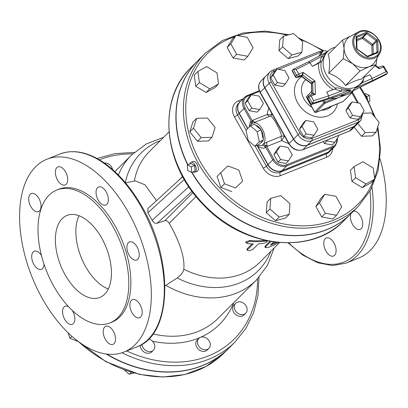 <?xml version="1.0" encoding="UTF-8"?>
<svg xmlns="http://www.w3.org/2000/svg" width="408" height="408" viewBox="0 0 408 408"><rect width="100%" height="100%" fill="white"/><g stroke="black" fill="none" stroke-linecap="round" stroke-linejoin="round"><path stroke-width="0.61" d="M245.708 313.267L244.061 314.915A7.069 5.727 -135 0 1 236.696 315.272A7.069 5.727 -135 0 1 232.647 308.127A7.069 5.727 -135 0 1 234.07 304.909L235.717 303.261A7.069 5.727 -135 0 1 244.764 304.22A7.069 5.727 -135 0 1 245.708 313.267A7.069 5.727 -135 0 1 238.349 313.625A7.069 5.727 -135 0 1 234.299 306.479A7.069 5.727 -135 0 1 235.717 303.261M208.871 348.361A7.069 5.727 -135 0 1 199.823 347.407A7.069 5.727 -135 0 1 198.88 338.354A7.069 5.727 -135 0 1 198.956 338.278A7.069 5.727 -135 0 1 207.973 339.359A7.069 5.727 -135 0 1 208.871 348.361L207.223 350.008A7.069 5.727 -135 0 1 198.176 349.054A7.069 5.727 -135 0 1 197.232 340.002A7.069 5.727 -135 0 1 197.309 339.925M148.721 339.012A7.069 5.727 -135 0 1 154.27 343.888A7.069 5.727 -135 0 1 153.393 350.232L151.74 351.88A7.069 5.727 -135 0 1 144.478 352.298A7.069 5.727 -135 0 1 140.321 345.29M153.393 350.232A7.069 5.727 -135 0 1 146.462 350.834A7.069 5.727 -135 0 1 141.979 344.342M124.481 370.076L129.265 374.243L133.834 373.029M131.223 372.285L129.265 374.243M68.034 332.709L69.957 338.319L77.632 341.256M71.946 336.335L69.957 338.319M104.295 163.016A7.069 5.727 -135 0 1 112.577 169.524M106.136 353.981A117.081 94.84 45 0 0 228.648 348.376A117.081 94.84 45 0 0 228.74 348.284M379.603 53.54L375.38 61.231A18.115 14.673 -135 0 1 369.235 66.647A18.115 14.673 -135 0 1 352.762 63.75A18.115 14.673 -135 0 1 346.535 56.753A18.115 14.673 -135 0 1 344.061 48.251A18.115 14.673 -135 0 1 350.467 36.287L358.163 32.074A15.586 12.628 45 0 0 354.781 49.684A15.586 12.628 45 0 0 367.588 58.874A15.586 12.628 45 0 0 379.603 53.54C386.626 42.458 369.255 25.061 358.163 32.074M375.508 65.219L378.41 67.34L379.098 68.768L378.838 67.412M385.953 74.572L387.478 73.261L387.513 72.695L386.05 71.655L372.224 78.438L362.61 82.615A1.77 1.199 23.6 0 1 361.967 81.86M344.571 93.937L348.014 92.779A1.77 1.433 45 0 0 347.922 92.805L311.263 104.438L312.365 103.341L328.782 98.129L328.634 95.89L326.731 92.029L334.611 89.082L341.231 91.178L350.87 89.862L347.922 92.805L344.454 93.906M307.984 96.594L309.085 95.492A1.77 1.433 -135 0 0 308.968 97.293L307.872 98.389L311.263 104.438L310.952 104.509L307.693 98.705A1.77 0.337 -29.3 0 1 307.872 98.389A1.77 1.433 -135 0 1 307.984 96.594A1.77 1.77 0 0 0 307.693 98.705M296.162 69.447L293.265 69.309L296.662 75.358L295.56 76.459A1.77 1.433 45 0 0 297.779 77.423L298.875 76.327A1.77 1.433 -135 0 1 296.662 75.358A1.77 0.337 150.7 0 1 298.763 74.078L296.162 69.447L309.988 62.669L308.438 61.873M295.387 76.775L292.133 70.972L292.169 70.406L295.56 76.459A1.77 0.337 150.7 0 0 295.387 76.775A1.77 1.77 0 0 0 297.585 77.551L300.783 76.271L301.747 76.296L302.848 75.2L303.113 72.338L302.042 75.057L300.65 76.271M311.926 94.202L311.59 83.936L314.981 81.013L312.263 82.079L311.161 83.176L311.59 83.936A0.882 0.714 45 0 0 311.161 83.176L301.747 76.296A0.882 0.714 -135 0 0 300.946 76.153L297.779 77.423A1.77 0.979 -111.8 0 1 297.585 77.551M312.655 93.962L315.42 94.268L313.033 93.345L312.344 94.034M348.014 92.779L350.957 89.837A1.77 1.433 45 0 0 350.87 89.862L328.782 98.129M350.957 89.837C348.667 89.928 345.612 89.643 341.792 88.98A1.77 0.388 -79.9 0 0 341.231 91.178L328.634 95.89L313.665 100.643L312.365 103.341L308.968 97.293A1.77 0.337 -29.3 0 1 311.069 96.013A1.77 0.979 -111.8 0 0 309.677 95.105A1.77 0.979 -111.8 0 0 309.488 95.232A1.77 1.433 -135 0 0 309.085 95.492A1.77 1.77 0 0 1 309.677 95.105L312.88 93.82M327.507 51.663L321.708 56.386A1.77 0.775 -152.3 0 0 323.682 56.707L326.604 52.566M341.792 88.98L337.171 87.715L334.611 89.082M322.08 60.823L318.765 63.199L312.324 66.356L322.08 60.823L323.682 56.707M312.324 66.356L309.988 62.669L321.708 56.386L319.653 62.429M292.169 70.406L293.265 69.309M353.894 90.29L352.512 90.969A1.77 1.433 45 0 0 352.43 91.01L353.287 90.622M386.381 74.363L352.512 90.969L355.455 88.026A1.77 1.433 45 0 0 355.378 88.067L352.43 91.01M364.196 77.224L369.888 74.751L372.224 78.438L372.31 80.697L355.455 88.026L362.61 82.615L363.752 78.525M359.065 85.083L355.378 88.067M364.451 76.26A22.976 18.61 -135 0 1 360.274 83.88A22.976 18.61 -135 0 1 326.283 74.735A22.976 18.61 -135 0 1 327.803 51.367A22.976 18.61 -135 0 1 335.422 47.2M376.9 58.461L376.156 64.576L369.235 66.647L359.989 71.048L352.762 63.75L343.21 58.778L344.061 48.251L342.587 40.04L351.084 35.95M343.21 58.778L328.726 73.246C330.087 65.433 329.883 59.185 328.108 54.504L342.587 40.04M328.726 73.246C335.886 75.771 341.481 79.856 345.51 85.512C352.466 81.789 357.852 79.631 361.677 79.04L376.156 64.576M345.51 85.512L359.989 71.048M277.404 82.574L273.238 75.154L276.961 69.115L284.85 70.502L289.012 77.928L285.294 83.961L277.404 82.574L274.839 85.139L270.672 77.714L273.238 75.154M270.672 77.714L274.395 71.681L276.961 69.115M274.839 85.139L282.729 86.527L285.294 83.961M327.823 51.347L323.315 50.556L320.265 55.498M318.796 56.289L320.749 53.117L323.315 50.556M302.048 126.49L306.214 133.911L314.099 135.298L317.822 129.265L313.655 121.839L305.77 120.452L302.048 126.49L299.482 129.05L303.205 123.017L305.77 120.452M314.099 135.298L311.534 137.863L303.649 136.476L299.482 129.05M303.649 136.476L306.214 133.911M360.014 103.28L364.176 110.701L360.458 116.739L352.568 115.352L348.401 107.926L352.124 101.893L360.014 103.28M352.568 115.352L350.003 117.912L357.887 119.299L360.458 116.739M350.003 117.912L345.836 110.492L348.401 107.926M345.836 110.492L349.559 104.453L352.124 101.893M315.45 112.45A0.882 0.49 -111.8 0 0 315.736 112.475A0.882 0.49 -111.8 0 0 315.833 112.409L324.998 103.255A0.882 0.49 -111.8 0 0 324.941 102.133L323.891 102.77A0.882 0.714 45 0 0 324.998 103.255L334.285 99.537A0.882 0.49 -111.8 0 0 334.223 98.415A18.554 15.03 45 0 0 339.022 97.42L345.928 94.875M308.509 100.853L306.24 96.803L311.661 91.382M324.911 108.773A0.882 0.49 -111.8 0 0 325.023 108.758A0.882 0.49 -111.8 0 0 325.12 108.691L315.833 112.409A0.882 0.714 -135 0 1 314.726 111.925L314.838 112.088M330.383 106.723A18.554 15.03 -135 0 1 329.781 107.023A18.554 15.03 -135 0 1 329.123 107.309A18.554 15.03 -135 0 1 328.246 107.625A18.554 15.03 -135 0 1 327.389 107.87M343.133 95.344A0.882 0.49 68.2 0 1 343.026 96.033M343.48 101.138A0.882 0.714 -135 0 1 343.148 101.47L333.861 105.188A0.882 0.49 68.2 0 1 333.77 105.254A0.882 0.49 68.2 0 1 333.657 105.274M334.285 99.537L339.022 97.42A18.554 15.03 45 0 0 342.424 95.396M331.051 98.226A18.554 15.03 45 0 0 334.223 98.415L324.941 102.133L324.003 100.465M307.566 145.064L311.967 140.668L358.321 122.109A11.098 8.991 45 0 0 360.835 120.462L356.434 124.853A11.098 8.991 -135 0 1 353.92 126.5L307.566 145.064A11.098 8.991 -135 0 1 293.663 139.001L264.853 87.664A11.098 8.991 -135 0 1 265.588 76.378L269.984 71.981A11.098 8.991 45 0 0 269.249 83.268L298.059 134.604A11.098 8.991 45 0 0 311.967 140.668A1.77 0.979 -111.8 0 0 311.85 138.424A9.328 7.558 -135 0 1 300.16 133.324A1.77 0.337 150.7 0 0 298.059 134.604L293.663 139.001M270.167 116.188C271.55 113.837 281.591 131.733 281.454 136.308L266.99 142.096L263.42 144.039L262.324 145.258A3.534 2.938 -118 0 1 265.348 147.574L265.251 146.375L266.23 145.61L267.449 146.294L281.913 140.5A3.534 1.958 68.2 0 1 281.454 136.308A3.534 2.927 -156.1 0 1 284.565 136.359L284.616 136.257M252.669 121.441L251.547 121.956L250.716 121.492A3.534 2.703 -149.5 0 1 251.032 124.374L251.981 123.65A11.929 6.61 -111.8 0 1 252.991 123.043L270.484 116.035A3.534 3.162 -119.5 0 0 271.952 113.878A3.534 1.709 4.8 0 1 267.281 114.424L252.812 120.217L252.399 122.446L252.108 122.293A3.534 0.877 -119.7 0 1 252.241 123.451M247.784 128.5L239.231 113.261A11.098 8.991 -135 0 1 239.965 101.974L244.729 97.211A11.098 8.991 45 0 0 243.994 108.497L245.045 107.86A10.215 8.272 -135 0 1 248.033 95.957L259.503 91.361M328.297 152.097L333.066 147.339A0.882 0.49 -111.8 0 0 333.005 146.217L286.651 164.776A0.882 0.49 68.2 0 1 286.712 165.898L333.066 147.339A11.098 8.991 45 0 0 335.575 145.692L330.811 150.45A11.098 8.991 -135 0 1 328.297 152.097L281.943 170.661A11.098 8.991 -135 0 1 268.041 164.597L257.458 145.743A15.463 8.568 -111.8 0 0 265.348 147.574M251.782 108.171L247.615 100.745L251.338 94.712L259.223 96.099L263.39 103.52L259.666 109.558L251.782 108.171L249.217 110.731L245.05 103.311L247.615 100.745M245.05 103.311L248.773 97.277L251.338 94.712M249.217 110.731L257.101 112.118L259.666 109.558M257.183 145.268L257.458 145.743M276.425 152.082L280.592 159.508L288.476 160.895L292.199 154.856L288.033 147.436L280.148 146.049L276.425 152.082L273.86 154.647L277.583 148.614L280.148 146.049M288.476 160.895L285.911 163.455L278.026 162.073L273.86 154.647M278.026 162.073L280.592 159.508M338.166 135.604L338.553 136.298L334.83 142.331L326.946 140.944L326.558 140.255M326.946 140.944L324.38 143.509L332.265 144.896L334.83 142.331M324.38 143.509L323.289 141.561M250.41 125.873L254.51 124.231L261.186 129.953L262.303 135.033L263.42 140.112L258.978 144.554L254.878 146.191L248.202 140.469L245.968 130.31L250.41 125.873L257.091 131.59L259.325 141.755L254.878 146.191M263.42 140.112L259.325 141.755M261.186 129.953L257.091 131.59M261.248 130.223A9.277 5.141 68.2 0 1 261.273 130.274A9.277 5.141 68.2 0 1 263.201 139.118M262.716 140.816A9.277 5.141 68.2 0 1 260.875 142.729L260.748 142.78M255.847 125.378A9.277 5.141 68.2 0 1 260.982 129.78M250.175 126.108A12.189 6.752 68.2 0 1 250.793 124.71L251.063 124.358M262.324 145.258A12.189 6.752 68.2 0 1 260.1 145.692A12.189 6.752 68.2 0 1 257.861 144.998M286.651 164.776A10.215 8.272 -135 0 1 273.855 159.196L266.23 145.61L265.139 145.151L265.164 145.564A3.534 0.821 -124.5 0 0 263.42 144.039A11.929 6.61 -111.8 0 0 262.859 130.096A11.929 6.61 -111.8 0 0 252.991 123.043M356.342 124.945A11.098 8.991 -135 0 1 356.25 125.037A11.098 8.991 -135 0 1 353.741 126.684L307.382 145.248A11.098 8.991 -135 0 1 293.48 139.184L264.67 87.847A11.098 8.991 -135 0 1 265.404 76.561A11.098 8.991 -135 0 1 265.496 76.469M363.181 113.23L371.423 112.95L379.139 122.415L376.043 132.243L365.226 132.605L357.796 123.497M365.226 132.605L361.565 136.267L372.377 135.905L376.043 132.243M361.565 136.267L354.129 127.158M362.88 161.757L373.198 168.004L374.723 179.122L365.93 183.983L355.608 177.735L354.083 166.617L362.88 161.757M365.93 183.983L362.263 187.644L371.056 182.784L374.723 179.122M362.263 187.644L351.941 181.397L355.608 177.735M351.941 181.397L350.421 170.279L354.083 166.617M335.906 196.268L341.787 206.749L336.534 215.266L325.395 213.308L319.515 202.832L324.773 194.31L335.906 196.268M325.395 213.308L321.733 216.969L332.867 218.928L336.534 215.266M321.733 216.969L315.853 206.494L319.515 202.832M315.853 206.494L321.106 197.972L324.773 194.31M289.986 203.674L289.18 214.379L279.154 217.051L269.933 209.018L270.739 198.314L280.765 195.641L289.986 203.674M279.154 217.051L275.492 220.713L285.513 218.04L289.18 214.379M275.492 220.713L266.271 212.68L269.933 209.018M266.271 212.68L267.072 201.975L270.739 198.314M242.658 181.137L235.477 187.981L224.507 183.784L220.723 172.747L227.904 165.903L238.874 170.1L242.658 181.137L235.477 187.981M231.81 191.643L220.845 187.445L224.507 183.784M220.845 187.445L217.056 176.409L220.723 172.747M212.002 137.277L201.185 137.639L193.463 128.178L196.564 118.351L207.381 117.983L215.098 127.449L212.002 137.277L208.335 140.939L197.518 141.301L201.185 137.639M197.518 141.301L189.802 131.84L193.463 128.178M189.802 131.84L192.897 122.012L196.564 118.351M209.727 88.837L199.405 82.584L197.885 71.471L206.678 66.606L217 72.859L218.52 83.972L209.727 88.837L206.06 92.499L195.743 86.246L199.405 82.584M195.743 86.246L194.218 75.133L197.885 71.471M206.06 92.499L214.858 87.633L218.52 83.972M236.701 54.325L230.821 43.845L236.074 35.323L247.207 37.281L253.093 47.762L247.834 56.284L236.701 54.325L233.034 57.987L227.154 47.507L230.821 43.845M227.154 47.507L232.407 38.984L236.074 35.323M233.034 57.987L244.173 59.945L247.834 56.284M282.622 46.92L283.427 36.215L293.454 33.543L302.675 41.575L301.869 52.28L291.842 54.953L282.622 46.92L278.955 50.582L279.76 39.877L283.427 36.215M291.842 54.953L288.175 58.614L298.202 55.942L301.869 52.28M288.175 58.614L278.955 50.582M192.862 171.906A5.304 2.938 -111.8 0 0 194.876 172.227A5.304 2.938 -111.8 0 0 195.452 171.839A5.304 2.938 -111.8 0 0 195.386 165.648A5.304 2.938 -111.8 0 0 190.934 162.379A5.304 2.938 -111.8 0 0 190.358 162.766A5.304 2.938 -111.8 0 0 189.7 164.006M190.934 162.379L193.081 161.522C195.957 160.023 200.201 168.785 197.6 170.983L194.876 172.227M187.389 164.929L187.675 170.483L191.592 172.416L191.306 166.857L187.389 164.929L190.806 163.562L194.718 165.49L191.306 166.857M194.718 165.49L195.009 171.049L191.592 172.416M364.63 93.952L365.619 93.559L369.536 95.487L369.821 101.046L368.699 101.495M366.608 96.66L369.536 95.487M367.511 99.159A5.304 2.938 -111.8 0 0 364.956 94.513M247.6 128.683L239.047 113.439A11.098 8.991 -135 0 1 239.782 102.158A11.098 8.991 -135 0 1 239.873 102.066M330.72 150.542A11.098 8.991 -135 0 1 330.628 150.634A11.098 8.991 -135 0 1 328.114 152.281L281.76 170.84A11.098 8.991 -135 0 1 267.857 164.781L256.958 145.36M288.884 34.762L265.379 31.09L242.786 33.038L222.401 40.514L205.408 53.111A108.242 87.684 45 0 0 219.871 191.658A108.242 87.684 45 0 0 358.403 206.269L351.074 213.593A108.242 87.684 -135 0 1 191.933 172.278M187.874 164.735A108.242 87.684 -135 0 1 198.074 60.435L205.408 53.111M108.309 288.966A44.181 24.48 68.2 0 1 85.563 266.562A44.181 24.48 68.2 0 1 78.989 215.74M65.076 274.762A44.181 24.48 68.2 0 1 66.983 215.439A44.181 24.48 68.2 0 1 106.131 247.355A44.181 24.48 68.2 0 1 99.832 297.468A44.181 24.48 68.2 0 1 65.076 274.762M129.877 305.663A9.721 5.386 68.2 0 1 132.416 299.676A9.721 5.386 68.2 0 1 141.03 306.694A9.721 5.386 68.2 0 1 139.643 317.72A9.721 5.386 68.2 0 1 133.426 314.843A9.721 5.386 68.2 0 1 129.877 305.663M104.708 327.002A9.721 5.386 68.2 0 1 105.764 326.298A9.721 5.386 68.2 0 1 114.378 333.321A9.721 5.386 68.2 0 1 112.991 344.347A9.721 5.386 68.2 0 1 104.831 338.36A9.721 5.386 68.2 0 1 104.708 327.002M72.226 310.381A9.721 5.386 68.2 0 1 72.323 324.289A9.721 5.386 68.2 0 1 63.709 317.266A9.721 5.386 68.2 0 1 65.096 306.245A9.721 5.386 68.2 0 1 68.263 306.535A9.721 5.386 68.2 0 1 68.554 306.694M44.018 264.195A9.721 5.386 68.2 0 1 41.468 269.3A9.721 5.386 68.2 0 1 32.854 262.283A9.721 5.386 68.2 0 1 34.241 251.257A9.721 5.386 68.2 0 1 41.463 255.541M41.035 205.606A9.721 5.386 68.2 0 1 38.495 211.594A9.721 5.386 68.2 0 1 29.881 204.571A9.721 5.386 68.2 0 1 31.268 193.545A9.721 5.386 68.2 0 1 37.485 196.427A9.721 5.386 68.2 0 1 41.035 205.606M66.203 184.263A9.721 5.386 68.2 0 1 65.147 184.967A9.721 5.386 68.2 0 1 56.533 177.949A9.721 5.386 68.2 0 1 57.921 166.923A9.721 5.386 68.2 0 1 66.081 172.91A9.721 5.386 68.2 0 1 66.203 184.263M102.648 204.729A9.721 5.386 68.2 0 1 96.405 195.463A9.721 5.386 68.2 0 1 98.588 186.976A9.721 5.386 68.2 0 1 107.202 193.999A9.721 5.386 68.2 0 1 105.815 205.025A9.721 5.386 68.2 0 1 102.648 204.729M129.025 255.015A9.721 5.386 68.2 0 1 129.443 241.964A9.721 5.386 68.2 0 1 138.057 248.987A9.721 5.386 68.2 0 1 136.67 260.013A9.721 5.386 68.2 0 1 129.025 255.015M110.012 322.896L112.062 322.08A71.573 39.658 -111.8 0 0 115.148 225.976A71.573 39.658 -111.8 0 0 58.849 189.19L56.799 190.011A71.573 39.658 -111.8 0 0 46.588 271.198A71.573 39.658 -111.8 0 0 110.012 322.896A71.573 39.658 -111.8 0 0 113.098 226.792A71.573 39.658 -111.8 0 0 56.799 190.011M128.53 212.609A103.826 57.528 68.2 0 1 124.052 352.017A103.826 57.528 68.2 0 1 32.048 277.022A103.826 57.528 68.2 0 1 46.859 159.248A103.826 57.528 68.2 0 1 128.53 212.609M353.466 211.206A9.721 5.386 68.2 0 1 361.758 218.795A9.721 5.386 68.2 0 1 360.208 229.398A9.721 5.386 68.2 0 1 353.991 226.522A9.721 5.386 68.2 0 1 350.441 217.342A9.721 5.386 68.2 0 1 350.88 213.787M325.273 238.68A9.721 5.386 68.2 0 1 326.329 237.976A9.721 5.386 68.2 0 1 334.942 244.999A9.721 5.386 68.2 0 1 333.555 256.025A9.721 5.386 68.2 0 1 325.395 250.038A9.721 5.386 68.2 0 1 325.273 238.68M288.119 242.903L302.884 255.117L317.934 262.818L332.556 265.577L345.984 263.15L358.958 257.953A103.826 57.528 -111.8 0 0 380.113 158.834M270.871 241.505L265.832 246.539L265.333 247.631L268.036 247.498A79.086 64.061 45 0 0 276.971 243.53L278.557 242.5M277.119 242.357A79.086 64.061 -135 0 1 270.346 245.193L273.61 241.929M271.774 243.76A78.198 63.347 45 0 0 275.507 242.179M265.327 247.631L264.904 246.871L265.404 245.779L269.856 241.327M250.231 241.332L246.106 242.882L247.921 243.637A79.086 64.061 45 0 0 253.276 243.938L247.574 249.63L247.386 250.288L248.982 250.782A79.086 64.061 45 0 0 249.125 250.777L252.781 249.528L258.483 243.831A79.086 64.061 45 0 0 263.4 243.357L265.47 242.755L266.98 241.827L267.209 241.245L265.71 241.046A79.086 64.061 -135 0 1 250.231 241.332L249.762 240.496A78.198 63.347 45 0 0 264.894 240.322M247.386 250.288L246.932 249.482L247.121 248.819L252.042 243.902M246.106 242.882L245.631 242.031L249.762 240.496M182.708 176.679L147.834 208.59L147.9 212.752L152.143 220.315C153.495 222.661 155.152 223.64 157.126 223.247L164.852 220.697C166.53 220.356 167.994 221.218 169.238 223.293C180.04 242.352 184.895 257.662 183.804 269.214C183.345 271.988 181.147 274.905 177.21 277.965L164.934 285.911M135.288 180.887L145.044 184.844L156.494 200.665M350.982 213.685A108.242 87.684 -135 0 1 350.89 213.777A108.242 87.684 -135 0 1 191.699 172.37M187.644 164.827A108.242 87.684 -135 0 1 197.89 60.613A108.242 87.684 -135 0 1 197.982 60.527M122.002 352.762A117.081 94.84 45 0 0 235.064 341.965L228.832 348.192A117.081 94.84 -135 0 1 106.758 354.062M228.648 348.376L223.885 353.134A117.081 94.84 -135 0 1 78.729 341.812M377.395 52.948A1.77 1.433 45 0 0 378.155 51.719L377.808 41.208A1.77 1.433 45 0 0 376.961 39.693L367.547 32.813A1.77 1.433 45 0 0 365.935 32.528L356.867 36.159A1.77 1.433 45 0 0 356.113 37.388L356.459 47.904A1.77 1.433 45 0 0 357.306 49.414L366.721 56.299L366.874 55.952L367.634 56.126A0.882 0.49 68.2 0 1 368.327 56.579L377.395 52.948A0.882 0.49 -111.8 0 0 376.701 52.494A0.882 0.49 -111.8 0 0 376.604 52.561L367.746 56.105M366.721 56.299A1.77 1.433 45 0 0 368.327 56.579M367.537 56.192A0.882 0.49 68.2 0 1 367.634 56.126L376.803 52.428A0.882 0.714 -135 0 1 376.742 52.484M356.459 47.904A0.882 0.393 -1.9 0 1 356.975 48.241L357.306 49.414M357.321 49.169L366.874 55.952M356.592 37.623A0.882 0.714 -135 0 1 356.929 37.281L365.996 33.65A0.882 0.714 -135 0 1 366.797 33.793L376.212 40.672A0.882 0.714 -135 0 1 376.64 41.432L376.982 51.944A0.882 0.714 -135 0 1 376.803 52.428M376.252 52.673L376.982 51.944A0.882 0.393 -1.9 0 1 378.155 51.719M356.867 36.159A0.882 0.49 68.2 0 1 356.929 37.281L356.643 37.567M356.546 37.898A0.882 0.393 178.1 0 0 356.628 37.73A0.882 0.393 178.1 0 0 356.113 37.388M367.547 32.813L363.135 37.454A0.882 0.714 45 0 0 362.33 37.312A0.882 0.49 -111.8 0 0 362.386 38.439L363.135 37.454L372.55 44.334L371.8 45.319A0.882 0.393 178.1 0 0 372.973 45.094A0.882 0.714 45 0 0 372.55 44.334L376.961 39.693M377.808 41.208A0.882 0.393 178.1 0 0 376.64 41.432L372.973 45.094L373.264 53.871M356.689 39.571L362.33 37.312L365.996 33.65A0.882 0.49 -111.8 0 0 365.935 32.528M356.725 40.703L362.386 38.439L371.8 45.319L372.101 54.335M355.761 49.108A14.714 11.919 -135 0 1 366.7 31.37A14.714 11.919 -135 0 1 378.94 53.183A14.714 11.919 -135 0 1 355.761 49.108M374.972 65.754L379.098 68.768L383.454 67.024A1.77 0.337 -29.3 0 1 384.26 66.892A1.77 1.77 0 0 0 382.061 66.116A1.77 0.979 68.2 0 1 383.454 67.024L386.05 71.655M381.868 66.244A1.77 0.979 68.2 0 1 382.061 66.116L378.405 67.346M312.844 93.84L312.854 93.83A0.882 0.714 45 0 0 313.033 93.345L312.686 82.834A0.882 0.714 45 0 0 312.263 82.079L302.848 75.2A0.882 0.714 45 0 0 302.042 75.057L298.875 76.327A1.77 0.979 -111.8 0 0 298.763 74.078L303.113 72.338L314.981 81.013L315.42 94.268L311.069 96.013L313.665 100.643M372.31 80.697L387.478 73.261M340.017 95.38L353.491 90.653A22.976 18.61 -135 0 1 340.369 95.268M336.218 88.352A22.976 18.61 -135 0 1 324.085 76.928A22.976 18.61 -135 0 1 321.341 61.562M318.765 63.199A24.74 20.043 45 0 0 333.28 89.582M322.81 100.842L323.891 102.77L314.726 111.925L306.24 96.803M333.861 105.188L325.12 108.691M352.42 91.632A0.882 0.49 68.2 0 1 352.313 92.315L343.148 101.47A0.882 0.49 68.2 0 1 343.051 101.536A0.882 0.49 68.2 0 1 342.939 101.556M350.212 93.157L352.313 92.315A0.882 0.714 45 0 0 352.512 92.188A0.882 0.882 0 0 0 352.747 91.351M331.76 106.116L331.454 106.422A18.554 15.03 -135 0 1 321.473 110.175M311.916 107.233A18.554 15.03 -135 0 1 305.23 80.167L305.76 79.631M353.92 126.5L358.321 122.109A1.77 0.979 -111.8 0 0 358.204 119.86L311.85 138.424M300.16 133.324L271.351 81.988A1.77 0.337 150.7 0 0 269.249 83.268L264.853 87.664M362.207 113.893A9.328 7.558 -135 0 1 358.204 119.86M271.351 81.988A9.328 7.558 -135 0 1 274.079 71.12A1.77 0.979 -111.8 0 0 272.692 70.207A1.77 0.979 -111.8 0 0 272.498 70.339A11.098 8.991 45 0 0 269.984 71.981L272.692 70.207L319.046 51.648A1.77 0.979 -111.8 0 0 318.852 51.775M351.864 92.83L357.479 102.831M278.429 69.375L320.433 52.556A1.77 0.979 -111.8 0 0 319.046 51.648L322.845 51.026M274.079 71.12L275.548 70.528M320.433 52.556A9.328 7.558 -135 0 1 321.677 52.188M301.675 76.648A23.858 19.324 45 0 0 305.515 111.802A23.858 19.324 45 0 0 337.493 103.76M273.855 159.196L272.804 159.834A11.098 8.991 45 0 0 286.712 165.898L281.943 170.661M337.324 138.286A10.215 8.272 -135 0 1 333.005 146.217M265.251 146.375L272.804 159.834L268.041 164.597M259.259 90.729L247.335 95.503L244.729 97.211A11.098 8.991 45 0 1 247.243 95.564A0.882 0.49 68.2 0 1 247.335 95.503A0.882 0.49 68.2 0 1 248.033 95.957M259.264 90.749L247.452 95.482M252.664 121.441L245.045 107.86M239.231 113.261L243.994 108.497L251.547 121.956M250.716 121.492A15.463 8.568 -111.8 0 0 249.329 126.949M266.99 142.096A3.534 1.958 -111.8 0 0 267.449 146.294M269.821 116.306A3.534 1.958 68.2 0 1 267.281 114.424A25.628 20.757 45 0 1 268.852 108.161M252.812 120.217A3.534 1.958 -111.8 0 0 255.357 122.099M288.645 143.438A25.628 20.757 45 0 1 281.913 140.5A3.534 0.617 120.8 0 1 284.565 136.359A22.088 17.896 -135 0 0 284.728 136.456M348.922 131.249A1.77 0.979 -111.8 0 0 349.146 131.208A1.77 0.979 -111.8 0 0 349.34 131.08L302.986 149.639A1.77 0.979 68.2 0 1 302.792 149.767A1.77 0.979 68.2 0 1 302.532 149.807M307.382 145.248L302.986 149.639A11.098 8.991 -135 0 1 289.078 143.575A1.77 0.337 150.7 0 0 288.905 143.897C292.521 149.364 297.151 151.317 302.792 149.767L349.146 131.208L351.854 129.433A11.098 8.991 -135 0 1 349.34 131.08L353.741 126.684M293.48 139.184L289.078 143.575L260.268 92.239A1.77 0.337 150.7 0 0 260.095 92.56L288.905 143.897M264.67 87.847L260.268 92.239A11.098 8.991 -135 0 1 261.003 80.952C258.131 84.272 257.831 88.143 260.095 92.56M280.469 175.675L326.823 157.111A2.652 1.469 68.2 0 1 326.65 153.745L280.296 172.309A2.652 1.469 -111.8 0 0 280.469 175.675A13.75 11.138 45 0 1 263.242 168.162A2.652 0.51 -29.3 0 0 266.388 166.245L255.092 146.11M326.823 157.111A13.75 11.138 45 0 0 332.714 148.553M330.628 150.634L329.164 152.097A11.098 8.991 -135 0 1 326.65 153.745L328.114 152.281M281.76 170.84L280.296 172.309A11.098 8.991 -135 0 1 266.388 166.245L267.857 164.781M246.131 130.147L237.578 114.908A2.652 0.51 -29.3 0 1 234.432 116.826L263.242 168.162M239.047 113.439L237.578 114.908A11.098 8.991 -135 0 1 238.313 103.622L239.782 102.158M239.797 102.138A2.652 1.469 68.2 0 1 238.451 100.807A13.75 11.138 45 0 0 234.432 116.826M242.928 99.011L238.451 100.807M359.683 87.485A106.478 86.251 -135 0 1 364.92 96.008A106.478 86.251 -135 0 1 373.84 115.918M377.278 128.331A106.478 86.251 -135 0 1 374.564 177.97M373.754 180.086A106.478 86.251 -135 0 1 220.182 188.455A106.478 86.251 -135 0 1 234.804 36.593M237.777 35.623A106.478 86.251 -135 0 1 287.186 35.215M300.12 39.352A106.478 86.251 -135 0 1 322.779 51.02M265.832 246.539L265.404 245.779M247.574 249.63L247.121 248.819M265.71 241.046L265.363 240.429M165.918 285.401A88.363 71.579 45 0 0 256.438 280.026L218.066 318.352A88.363 71.579 -135 0 1 153.036 333.928M114.903 171.615L131.539 154.994A88.363 71.579 45 0 0 118.402 175.006M177.21 277.965A83.038 67.264 45 0 0 270.805 251.308M160.273 140.658A83.038 67.264 45 0 0 125.338 182.595M279.541 242.587L259.84 262.262A78.198 63.347 -135 0 1 183.804 269.214M169.238 223.293L196.044 196.518M192.979 192.607L164.852 220.697M157.126 223.247L192.02 191.316M134.365 181.05A78.198 63.347 -135 0 1 149.308 151.613L169.009 131.932M182.585 176.445L178.485 180.545M188.817 186.757L152.143 220.315M147.9 212.752L184.273 179.469M343.924 220.738A108.242 87.684 -135 0 1 205.392 206.122A108.242 87.684 -135 0 1 190.929 67.575C157.044 99.516 163.072 164.342 203.046 204.444C242.678 247.712 310.845 255.908 343.924 220.738L350.89 213.777M152.485 341.221A93.662 75.873 45 0 0 199.94 337.564M200.746 337.207A93.662 75.873 45 0 0 233.672 302.767M257.535 278.904A114.429 92.692 -135 0 1 126.715 350.951M99.272 159.778A114.429 92.692 -135 0 1 132.666 153.898M59.833 154.051A103.826 57.528 68.2 0 1 141.505 207.412A103.826 57.528 68.2 0 1 137.027 346.825C172.441 334.744 173.895 259.957 141.499 205.851C130.662 187.129 118.198 172.808 104.101 162.884C88.108 151.965 73.353 149.017 59.833 154.051L46.859 159.248M369.974 191.163A102.056 56.549 68.2 0 1 288.711 242.898M345.984 263.15A103.826 57.528 -111.8 0 0 372.004 187.389M197.232 340.002L198.88 338.354M223.885 353.134L206.086 366.435L184.799 374.534L162.695 377.012L139.592 374.437L106.034 361.774L76.072 339.788M356.73 37.414L356.975 48.241M311.758 94.268L311.421 84.145M327.604 51.566L308.56 61.771M352.961 90.78L386.203 74.486M353.491 90.653L353.751 90.392M359.05 85.099L360.274 83.88M326.579 52.591L327.803 51.367M346.54 93.31L311.09 104.565M311.105 83.538L301.242 76.332M308.57 61.771L293.444 69.187M384.26 66.892L387.513 72.695M307.295 99.001L314.639 112.088A0.882 0.882 0 0 0 315.736 112.475L328.246 107.625M329.781 107.023L343.051 101.536A0.882 0.882 0 0 0 343.347 101.342L352.512 92.188M363.074 112.491L360.835 120.462M352.43 92.264L358.459 103.005M337.697 137.69L335.575 145.692M265.404 76.561L261.003 80.952M356.25 125.037L351.854 129.433M375.335 117.744L365.731 95.875L360.361 87.154M323.488 50.587L298.335 37.796M358.403 206.269L370.597 190.052L378.109 170.671L380.552 149.155L377.808 126.638M267.209 241.245L266.944 240.766M274.13 247.993L267.47 265.338L256.438 280.026M163.598 137.338L146.243 143.983L131.539 154.994M135.334 180.882L125.598 182.906M197.89 60.613L190.929 67.575M134.293 152.403L115.005 153.592L97.002 158.488M235.064 341.965L245.784 328.598L253.496 313.012L257.958 295.718L259.029 277.277M124.052 352.017L137.027 346.825"/></g></svg>
